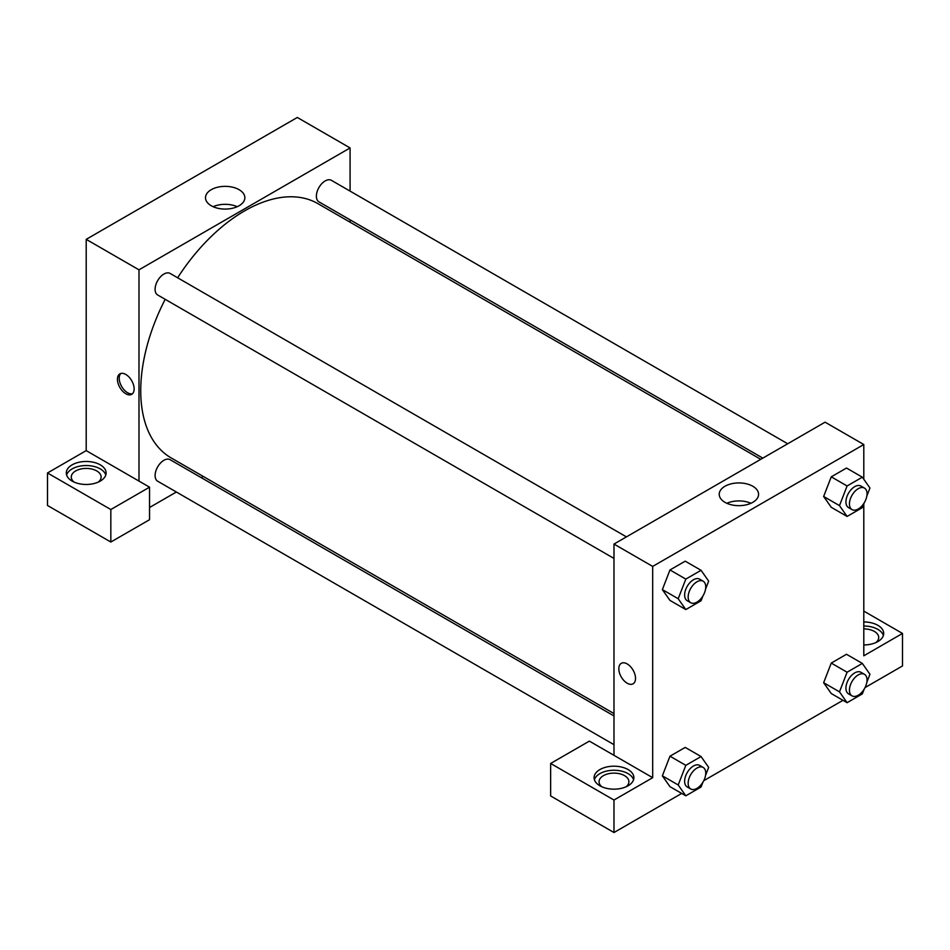 <?xml version="1.0" encoding="UTF-8"?>
<svg xmlns="http://www.w3.org/2000/svg" width="950" height="950" viewBox="0 0 950 950"><rect width="100%" height="100%" fill="white"/><g stroke="black" fill="none" stroke-linecap="round" stroke-linejoin="round"><path stroke-width="1.43" d="M47.5 472.969L47.5 505.471L110.829 542.034L110.829 509.532L47.5 472.969L86.201 450.621L86.201 239.352L297.314 117.468L350.087 147.939L350.087 191.104M72.129 464.847A19.903 11.495 180 0 1 93.824 462.353A19.903 11.495 180 0 1 106.103 472.969A19.903 11.495 180 0 1 86.201 484.464A19.903 11.495 180 0 1 66.298 472.969A19.903 11.495 180 0 1 72.129 464.847M86.201 450.621L149.542 487.184L110.829 509.532M105.794 475A19.903 11.495 0 0 0 92.162 466.07A19.903 11.495 0 0 0 72.129 468.908A19.903 11.495 0 0 0 66.619 475M74.147 482.113A14.927 8.621 180 0 1 71.274 477.031A14.927 8.621 180 0 1 80.489 469.074A14.927 8.621 180 0 1 96.758 470.939A14.927 8.621 180 0 1 101.127 477.031A14.927 8.621 180 0 1 98.266 482.113M149.542 487.184L149.542 519.697L110.829 542.034M350.087 219.842L350.087 222.217M239.103 205.746A19.689 11.364 180 0 1 217.657 208.216A19.689 11.364 180 0 1 205.497 197.707A19.689 11.364 180 0 1 225.186 186.354A19.689 11.364 180 0 1 244.862 197.707A19.689 11.364 180 0 1 239.103 205.746M138.985 481.092L138.985 269.824L86.201 239.352M138.985 269.824L350.087 147.939M237.227 206.696A19.689 11.364 0 0 0 213.144 206.696M203.3 476.461L201.246 477.648M176.368 492.017L149.542 507.502M125.792 393.739A11.816 6.828 60 0 1 118.073 383.337A11.816 6.828 60 0 1 119.878 373.861A11.816 6.828 60 0 1 131.694 380.689A11.816 6.828 60 0 1 131.694 394.333A11.816 6.828 60 0 1 125.792 393.739M120.828 373.469A11.816 6.828 -120 0 0 120.104 383.123A11.816 6.828 -120 0 0 127.561 392.718A11.816 6.828 -120 0 0 132.513 393.704M613.985 558.434L157.676 294.987A12.445 7.184 -60 0 1 157.676 280.618A12.445 7.184 -60 0 1 170.109 273.434L626.418 536.881M613.985 744.669L157.676 481.223A12.445 7.184 -60 0 1 157.676 466.866A12.445 7.184 -60 0 1 170.109 459.681L613.985 715.944M762.826 458.126L318.963 201.863A12.445 7.184 -60 0 1 318.963 187.494A12.445 7.184 -60 0 1 331.396 180.322L787.704 443.769M613.985 713.569L171.143 457.9A146.787 84.752 -60 0 1 165.181 299.321M177.626 277.78A146.787 84.752 -60 0 1 317.929 203.644L760.772 459.313M613.985 755.333L589.356 741.119L550.644 763.456L613.985 800.031L652.686 777.682L613.985 755.333L613.985 544.065L825.087 422.18L863.799 444.529L863.799 479.263M550.644 763.456L550.644 795.957L613.985 832.533L681.696 793.428M703.76 780.686L842.982 700.316M865.058 687.574L902.5 665.95L902.5 633.448L863.799 655.797L863.799 503.892M863.799 628.9A14.927 8.621 180 0 1 874.356 631.418A14.927 8.621 180 0 1 878.726 637.509A14.927 8.621 180 0 1 875.852 642.592M883.381 635.479A19.903 11.495 0 0 0 863.799 626.026M863.799 621.953A19.903 11.495 180 0 1 883.702 633.448A19.903 11.495 180 0 1 863.799 644.943M601.92 786.826A14.927 8.621 180 0 1 599.058 781.743A14.927 8.621 180 0 1 613.985 773.122A14.927 8.621 180 0 1 628.912 781.743A14.927 8.621 180 0 1 626.038 786.826M633.567 779.712A19.903 11.495 0 0 0 619.934 770.783A19.903 11.495 0 0 0 599.913 773.621A19.903 11.495 0 0 0 594.391 779.712M599.913 769.559A19.903 11.495 180 0 1 621.597 767.066A19.903 11.495 180 0 1 633.887 777.682A19.903 11.495 180 0 1 613.985 789.165A19.903 11.495 180 0 1 594.082 777.682A19.903 11.495 180 0 1 599.913 769.559M613.985 800.031L613.985 832.533M863.799 611.099L902.5 633.448M864.179 689.154L862.339 693.892L847.103 702.691L839.479 691.849L847.103 672.22L831.262 663.076L846.498 654.277L831.262 663.076L823.65 682.717L831.262 693.547L823.638 682.729M864.179 502.906L862.339 507.656L847.103 516.444L831.262 507.312L823.638 496.494L831.262 476.841L846.498 468.041L831.262 476.841L847.103 485.973L862.339 477.185L869.951 488.015L866.828 496.078M702.893 596.03L701.053 600.768L685.817 609.568L669.976 600.424L662.34 589.606M685.817 609.568L678.193 598.726L685.817 579.096L669.976 569.952L685.211 561.165L669.976 569.952L662.364 589.594L669.976 600.424M702.893 782.266L701.053 787.016L685.817 795.815L678.193 784.973L685.817 765.344L669.976 756.2L685.211 747.401L669.976 756.2L662.364 775.829L669.976 786.671L662.34 775.853M652.686 777.682L652.686 566.414L863.799 444.529M752.804 486.258A19.689 11.364 180 0 1 758.575 494.297A19.689 11.364 180 0 1 738.886 505.661A19.689 11.364 180 0 1 719.209 494.297A19.689 11.364 180 0 1 731.357 483.799A19.689 11.364 180 0 1 752.804 486.258M652.686 566.414L613.985 544.065M750.939 503.286A19.689 11.364 0 0 0 726.845 503.286M621.264 663.337A11.816 6.828 -120 0 0 619.459 672.802A11.816 6.828 -120 0 0 627.178 683.216A11.816 6.828 60 0 1 619.459 672.802A11.816 6.828 60 0 1 621.264 663.337A11.816 6.828 60 0 1 633.08 670.154A11.816 6.828 60 0 1 633.08 683.798A11.816 6.828 60 0 1 627.178 683.216A11.816 6.828 -120 0 0 633.092 683.798M685.817 579.096L701.053 570.297L708.664 581.139L705.541 589.202M703.166 581.198L699.651 579.168A12.445 7.184 120 0 0 690.068 582.492A12.445 7.184 120 0 0 684.629 595.009A12.445 7.184 120 0 0 687.206 600.709L690.733 602.739A12.445 7.184 120 0 0 703.166 595.555A12.445 7.184 120 0 0 703.166 581.198A12.445 7.184 120 0 0 693.583 584.523A12.445 7.184 120 0 0 688.156 597.039A12.445 7.184 120 0 0 690.733 602.739M678.193 598.726L662.364 589.594M701.053 570.297L685.211 561.165M847.103 516.444L839.479 505.614L847.103 485.973M864.453 488.074L860.938 486.044A12.445 7.184 120 0 0 851.354 489.381A12.445 7.184 120 0 0 845.928 501.897A12.445 7.184 120 0 0 848.504 507.585L852.019 509.616A12.445 7.184 120 0 0 864.453 502.443A12.445 7.184 120 0 0 864.453 488.074A12.445 7.184 120 0 0 854.869 491.411A12.445 7.184 120 0 0 849.443 503.928A12.445 7.184 120 0 0 852.019 509.616M831.262 507.312L823.65 496.47L839.479 505.614M862.339 477.185L846.498 468.041M685.817 765.344L701.053 756.544L708.664 767.374L705.541 775.449M703.166 767.434L699.651 765.403A12.445 7.184 120 0 0 690.068 768.74A12.445 7.184 120 0 0 684.629 781.256A12.445 7.184 120 0 0 687.206 786.944L690.733 788.987A12.445 7.184 120 0 0 703.166 781.803A12.445 7.184 120 0 0 703.166 767.434A12.445 7.184 120 0 0 693.583 770.771A12.445 7.184 120 0 0 688.156 783.287A12.445 7.184 120 0 0 690.733 788.987M685.817 795.815L669.976 786.671M678.193 784.973L662.364 775.829M701.053 756.544L685.211 747.401M847.103 672.22L862.339 663.421L869.951 674.262L866.828 682.326M864.453 674.31L860.938 672.279A12.445 7.184 120 0 0 851.354 675.616A12.445 7.184 120 0 0 845.928 688.133A12.445 7.184 120 0 0 848.504 693.832L852.019 695.863A12.445 7.184 120 0 0 864.453 688.679A12.445 7.184 120 0 0 864.453 674.31A12.445 7.184 120 0 0 854.869 677.647A12.445 7.184 120 0 0 849.443 690.163A12.445 7.184 120 0 0 852.019 695.863M847.103 702.691L831.262 693.547M839.479 691.849L823.65 682.717M862.339 663.421L846.498 654.277"/></g></svg>
